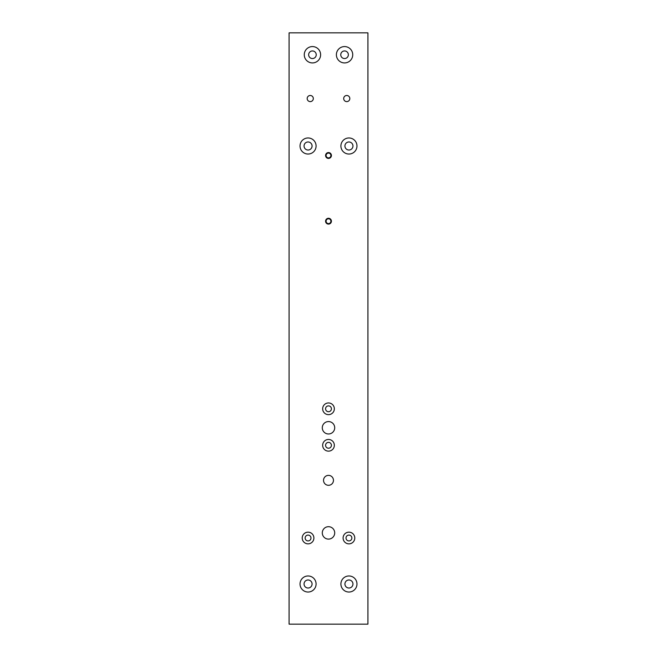 <?xml version="1.0" encoding="UTF-8"?>
<svg xmlns="http://www.w3.org/2000/svg" width="657" height="657" viewBox="0 0 657 657"><rect width="100%" height="100%" fill="white"/><g stroke="black" fill="none" stroke-linecap="round" stroke-linejoin="round"><path stroke-width="0.99" d="M289.08 32.85L367.92 32.85L367.92 624.15L289.08 624.15L289.08 32.85M305.144 538.009A2.924 2.924 0 0 0 309.521 540.539A2.924 2.924 0 0 0 309.521 535.48A2.924 2.924 0 0 0 305.144 538.009M346.017 538.009A2.924 2.924 0 0 0 350.403 540.539A2.924 2.924 0 0 0 350.403 535.48A2.924 2.924 0 0 0 346.017 538.009M325.576 445.298A2.924 2.924 0 0 0 329.962 447.828A2.924 2.924 0 0 0 329.962 442.769A2.924 2.924 0 0 0 325.576 445.298M349.82 98.55A3.063 3.063 0 0 1 345.221 101.203A3.063 3.063 0 0 1 345.221 95.897A3.063 3.063 0 0 1 349.82 98.55M313.315 98.55A3.063 3.063 0 0 1 308.716 101.203A3.063 3.063 0 0 1 308.716 95.897A3.063 3.063 0 0 1 313.315 98.55M344.564 46.573A8.18 8.18 0 0 1 352.735 54.753A8.18 8.18 0 0 1 344.564 62.924A8.18 8.18 0 0 1 336.384 54.753A8.18 8.18 0 0 1 344.564 46.573M312.436 46.573A8.18 8.18 0 0 1 320.616 54.753A8.18 8.18 0 0 1 312.436 62.924A8.18 8.18 0 0 1 304.265 54.753A8.18 8.18 0 0 1 312.436 46.573M328.5 218.272A2.924 2.924 0 0 1 331.029 222.649A2.924 2.924 0 0 1 325.971 222.649A2.924 2.924 0 0 1 328.5 218.272M328.5 152.572A2.924 2.924 0 0 1 331.029 156.949A2.924 2.924 0 0 1 325.971 156.949A2.924 2.924 0 0 1 328.5 152.572M328.5 526.692A6.209 6.209 0 0 1 334.709 532.901A6.209 6.209 0 0 1 328.5 539.101A6.209 6.209 0 0 1 322.291 532.901A6.209 6.209 0 0 1 328.5 526.692M328.5 421.572A6.209 6.209 0 0 1 334.709 427.781A6.209 6.209 0 0 1 328.5 433.981A6.209 6.209 0 0 1 322.291 427.781A6.209 6.209 0 0 1 328.5 421.572M334.339 445.298A5.839 5.839 0 0 1 325.576 450.357A5.839 5.839 0 0 1 325.576 440.239A5.839 5.839 0 0 1 334.339 445.298M354.78 538.009A5.839 5.839 0 0 1 346.017 543.068A5.839 5.839 0 0 1 346.017 532.95A5.839 5.839 0 0 1 354.78 538.009M334.339 408.802A5.839 5.839 0 0 1 325.576 413.861A5.839 5.839 0 0 1 325.576 403.743A5.839 5.839 0 0 1 334.339 408.802M313.898 538.009A5.839 5.839 0 0 1 305.144 543.068A5.839 5.839 0 0 1 305.144 532.95A5.839 5.839 0 0 1 313.898 538.009M333.46 480.341A4.96 4.96 0 0 1 326.02 484.636A4.96 4.96 0 0 1 326.02 476.038A4.96 4.96 0 0 1 333.46 480.341M356.973 583.999A8.032 8.032 0 0 1 344.925 590.955A8.032 8.032 0 0 1 344.925 577.043A8.032 8.032 0 0 1 356.973 583.999M316.091 583.999A8.032 8.032 0 0 1 304.043 590.955A8.032 8.032 0 0 1 304.043 577.043A8.032 8.032 0 0 1 316.091 583.999M356.973 146.002A8.032 8.032 0 0 1 344.925 152.958A8.032 8.032 0 0 1 344.925 139.046A8.032 8.032 0 0 1 356.973 146.002M316.091 146.002A8.032 8.032 0 0 1 304.043 152.958A8.032 8.032 0 0 1 304.043 139.046A8.032 8.032 0 0 1 316.091 146.002M312.075 146.002A4.016 4.016 0 0 0 306.055 142.52A4.016 4.016 0 0 0 306.055 149.476A4.016 4.016 0 0 0 312.075 146.002M352.957 146.002A4.016 4.016 0 0 0 346.929 142.52A4.016 4.016 0 0 0 346.929 149.476A4.016 4.016 0 0 0 352.957 146.002M312.075 583.999A4.016 4.016 0 0 0 306.055 580.525A4.016 4.016 0 0 0 306.055 587.481A4.016 4.016 0 0 0 312.075 583.999M352.957 583.999A4.016 4.016 0 0 0 346.929 580.525A4.016 4.016 0 0 0 346.929 587.481A4.016 4.016 0 0 0 352.957 583.999M325.576 408.802A2.924 2.924 0 0 1 329.962 406.272A2.924 2.924 0 0 1 329.962 411.331A2.924 2.924 0 0 1 325.576 408.802M330.906 155.487A2.406 2.406 0 0 0 328.5 153.081A2.406 2.406 0 0 0 326.094 155.487A2.406 2.406 0 0 0 328.5 157.902A2.406 2.406 0 0 0 330.906 155.487M330.906 221.187A2.406 2.406 0 0 0 328.5 218.781A2.406 2.406 0 0 0 326.094 221.187A2.406 2.406 0 0 0 328.5 223.602A2.406 2.406 0 0 0 330.906 221.187M312.436 58.547A3.794 3.794 0 0 0 316.239 54.753A3.794 3.794 0 0 0 312.436 50.95A3.794 3.794 0 0 0 308.642 54.753A3.794 3.794 0 0 0 312.436 58.547M344.564 58.547A3.794 3.794 0 0 0 348.358 54.753A3.794 3.794 0 0 0 344.564 50.95A3.794 3.794 0 0 0 340.761 54.753A3.794 3.794 0 0 0 344.564 58.547"/></g></svg>
